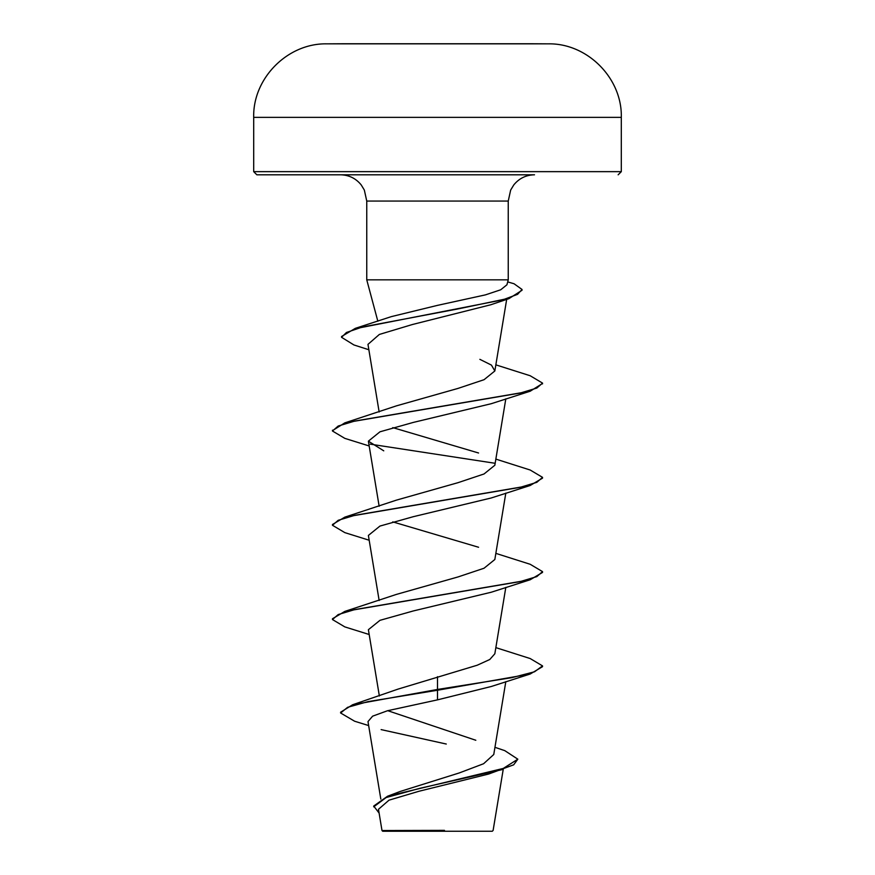 <?xml version="1.0" encoding="UTF-8"?>
<svg xmlns="http://www.w3.org/2000/svg" width="875" height="875" viewBox="0 0 875 875"><rect width="100%" height="100%" fill="white"/><g stroke="black" fill="none" stroke-linecap="round" stroke-linejoin="round"><path stroke-width="1.31" d="M530.556 43.848L548.231 43.848A18380.491 18380.491 0 0 0 530.556 43.75L344.444 43.75A18380.491 18380.491 0 0 0 326.769 43.848L437.5 43.848L326.769 43.848C287.634 43.083 252.7 78.247 253.695 117.37L621.305 117.37C622.3 78.247 587.366 43.083 548.231 43.848L437.5 43.848M494.955 747.316L504.82 750.663L517.825 759.183L513.669 764.816L488.677 774.025L419.016 791.252L389.003 800.166L378.481 809.287L381.992 830.528L382.714 831.25L492.286 831.25L493.117 830.419L503.245 769.234M433.366 830.583L382.036 830.528L444.478 830.364M437.5 174.803L340.495 174.803C348.972 174.989 355.895 178.38 361.244 184.964L364.339 190.072L366.756 201.064L508.244 201.064L510.661 190.072L513.756 184.964C519.105 178.38 526.028 174.989 534.505 174.803L256.845 174.803L253.695 171.653L621.305 171.653L621.305 117.37M368.856 349.748L353.927 344.958L341.556 337.312L341.556 336.525L355.337 328.344L391.322 316.63L437.5 305.364L485.417 294.875L500.697 289.789L506.92 284.802L508.244 279.836L366.756 279.836L366.756 201.064M517.825 759.183L503.267 768.436L387.57 796.228L399.908 791.558L459.167 772.975L483.591 763.733L493.762 754.502L505.816 681.647M475.814 740.261L387.734 710.675M398.453 688.986L477.203 665.23L489.781 659.498L494.834 653.778L505.816 587.377M369.184 634.506L344.816 626.894L332.467 619.544L332.467 618.756L344.816 611.406L396.43 594.398L457.986 576.953L484.039 568.236L494.834 559.508L505.816 493.117M478.581 547.258L392.766 521.883M369.184 540.247L344.816 532.623L332.467 525.273L332.467 524.497L344.816 517.147L396.43 500.128L457.986 482.683L484.05 473.966L494.834 465.248L505.816 398.847M478.57 452.998L392.766 427.612M332.5 430.62L344.816 422.877L396.43 405.858L457.997 388.413L484.061 379.695L494.834 370.978L491.444 365.105L479.872 359.341M341.556 337.312L346.456 332.478L360.522 327.655L508.878 298.659L490.788 304.762L412.322 324.538L379.356 334.447L367.97 344.367L379.148 411.972M369.184 445.977L344.816 438.364L332.467 431.014L338.188 426.037L354.725 421.072L530.184 391.223L491.258 403.703L413.219 422.439L379.969 431.802L368.386 441.164L383.753 450.833M332.467 525.273L338.188 520.308L354.725 515.331L530.184 485.494L491.247 497.973L413.23 516.709L379.947 526.072L368.386 535.434L379.148 600.502M332.467 619.544L338.188 614.567L354.714 609.602L530.184 579.764L491.247 592.233L413.273 610.958L379.969 620.331L368.386 629.694L379.356 695.975M437.5 676.692L437.5 690.244L530.184 674.023L491.247 686.503L437.5 699.858L387.537 710.73L372.619 716.166L367.992 721.58L380.811 799.05M381.139 729.608L446.272 744.034M530.184 674.023L542.533 666.673L542.533 665.897L534.538 671.781L511.766 677.677L437.5 689.456L352.614 704.758L340.616 712.206L340.616 712.994L354.627 721.23L368.648 725.572M387.57 796.228L373.713 806.05L379.105 813.083M437.5 699.858L437.5 690.244L368.036 701.619L347.637 707.306L340.616 712.994M501.889 769.672L420.066 788.255L386.127 797.552L373.713 806.837M542.533 665.897L530.184 658.547L495.852 647.631M344.816 611.406L520.286 581.569L536.812 576.603L542.533 571.627L530.184 564.277L495.852 553.372M344.816 517.147L520.286 487.309L536.812 482.333L542.533 477.356L530.184 470.017L495.852 459.102M344.816 422.877L520.286 393.039L536.812 388.062L542.533 383.097L530.184 375.747L495.841 364.853M355.337 328.344L458.084 308.908L504.536 299.195L517.584 294.328L522.036 289.472L514.062 283.762L507.697 281.903M530.184 579.764L542.533 572.414L542.533 571.627M530.184 485.494L542.533 478.144L542.533 477.356M494.637 463.214L370.245 444.15M530.184 391.223L542.5 383.491M508.878 298.659L522.036 290.259L522.036 289.472M621.305 171.653L618.155 174.803M377.836 321.213L366.756 279.836M508.244 279.836L508.244 201.064M379.148 506.242L368.386 441.164M494.834 370.978L506.68 299.381M398.453 688.975L352.614 704.758M253.695 171.653L253.695 117.37M332.467 431.014L332.467 430.227M542.533 383.884L542.533 383.097"/></g></svg>
